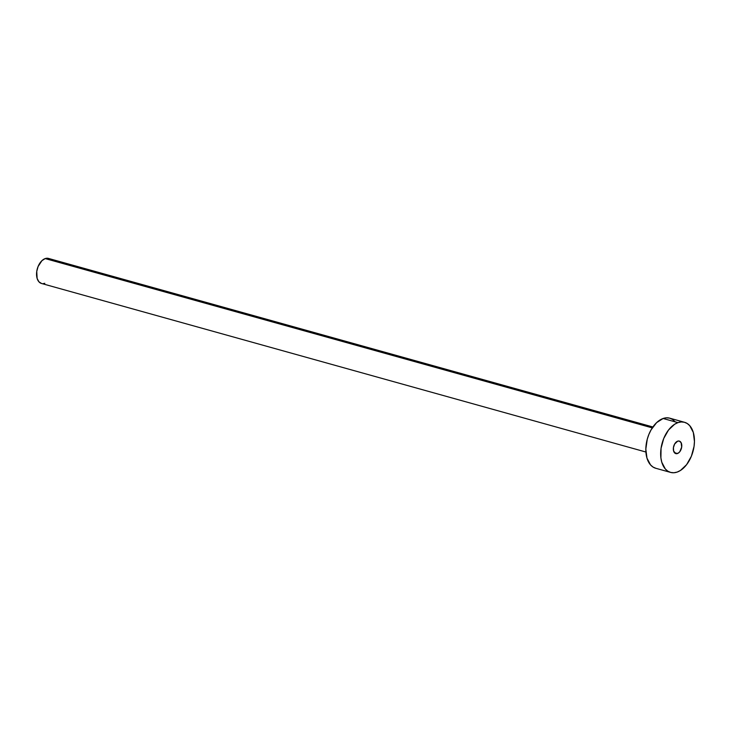 <?xml version="1.0" encoding="UTF-8"?>
<svg xmlns="http://www.w3.org/2000/svg" width="731" height="731" viewBox="0 0 731 731"><rect width="100%" height="100%" fill="white"/><g stroke="black" fill="none" stroke-linecap="round" stroke-linejoin="round"><path stroke-width="1.1" d="M677.454 453.531A6.506 3.993 -74.4 0 1 675.809 453.613A6.506 3.993 -74.4 0 1 673.434 447.555A6.506 3.993 -74.4 0 1 677.655 441.168L674.64 444.019L673.434 447.591L673.616 451.073L675.846 453.622L678.286 453.129L679.821 451.676L681.676 447.116L681.118 442.694L679.263 441.076L677.655 441.168A6.506 3.993 -74.4 0 1 679.3 441.085A6.506 3.993 -74.4 0 1 681.676 447.153A6.506 3.993 -74.4 0 1 677.454 453.531L674.439 452.69L677.454 453.531M652.893 426.977L48.493 258.427A13.003 7.986 105.6 0 0 45.194 258.582L652.28 427.882L45.194 258.582A13.003 7.986 105.6 0 0 36.76 271.356A13.003 7.986 105.6 0 0 41.503 283.473L645.912 452.023M677.939 422.628A26.005 15.972 -74.4 0 1 684.545 422.299A26.005 15.972 -74.4 0 1 694.03 446.54A26.005 15.972 -74.4 0 1 677.162 472.08A26.005 15.972 -74.4 0 1 670.565 472.4A26.005 15.972 -74.4 0 1 661.08 448.167A26.005 15.972 -74.4 0 1 677.939 422.628L663.118 418.488L677.939 422.628L681.228 421.951L684.38 422.253L687.268 423.523L689.772 425.707L693.317 432.46L694.45 441.469L694.048 446.403L691.389 456.199L686.619 464.642L680.47 470.453L677.162 472.08L673.881 472.747L670.729 472.445L667.842 471.175L665.329 468.991L661.793 462.248L660.906 457.944L661.062 448.295L663.721 438.509L668.49 430.056L674.64 424.245L677.939 422.628M684.545 422.299L669.715 418.169A26.005 15.972 105.6 0 0 663.118 418.488A26.005 15.972 105.6 0 0 646.25 444.028A26.005 15.972 105.6 0 0 655.744 468.269L670.565 472.4M655.908 468.315L653.021 467.045L650.508 464.861L646.972 458.109L645.829 449.099L647.264 439.185L648.9 434.369L651.056 429.892L656.621 422.628L663.118 418.488L666.407 417.821L669.55 418.123L672.438 419.393L674.951 421.577M44.801 283.308L43.156 283.646M41.585 283.5L38.889 281.773L37.117 278.401L36.751 271.42L38.085 266.523L41.941 260.656L45.194 258.582L48.41 258.399L51.106 260.126"/></g></svg>

